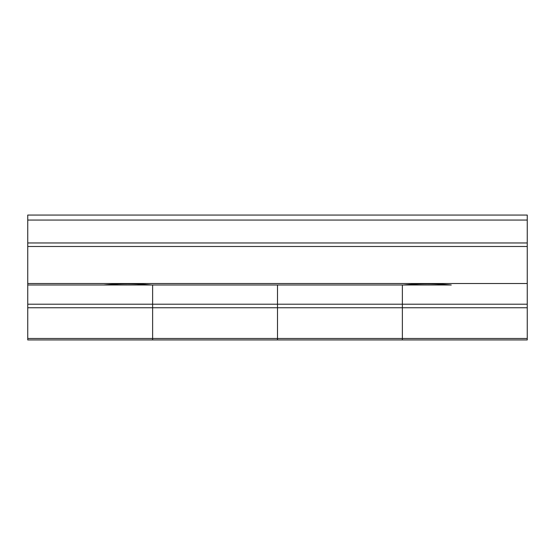 <?xml version="1.0" encoding="UTF-8"?>
<svg xmlns="http://www.w3.org/2000/svg" width="555" height="555" viewBox="0 0 555 555"><rect width="100%" height="100%" fill="white"/><g stroke="black" fill="none" stroke-linecap="round" stroke-linejoin="round"><path stroke-width="0.83" d="M103.73 284.993C119.658 283.508 135.607 283.508 151.57 284.993L27.75 284.993L27.75 339.938L152.625 339.938L152.625 338.474L152.625 339.938L277.5 339.938L277.5 338.474L277.5 339.938L402.375 339.938L402.375 338.474L402.375 339.938L527.25 339.938L527.25 215.062L27.75 215.062L27.75 283.529L527.25 283.529M27.75 225.052L27.75 242.965L527.25 242.965M152.625 284.993L152.625 307.754L152.625 284.993M527.25 307.754L402.375 307.754L402.375 284.993L402.375 338.474L402.375 307.754L277.5 307.754L277.5 338.474L277.5 284.993L277.5 307.754L152.625 307.754L152.625 338.474L152.625 307.754L27.75 307.754M151.57 284.993L403.429 284.993C419.358 283.508 435.307 283.508 451.27 284.993L362.415 284.993M527.25 246.496L27.75 246.496L27.75 284.993M27.75 246.496L27.75 242.965M27.75 338.474L527.25 338.474M27.75 304.216L527.25 304.216M527.25 220.057L27.75 220.057"/></g></svg>
